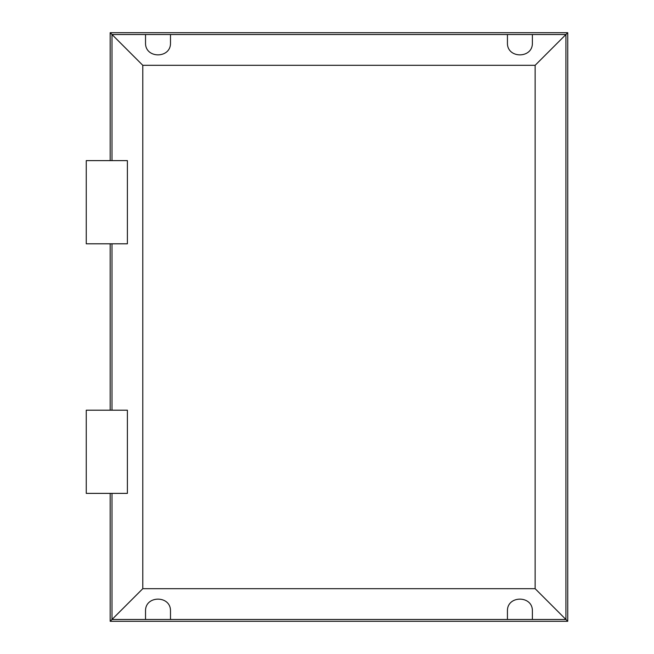 <?xml version="1.0" encoding="UTF-8"?>
<svg xmlns="http://www.w3.org/2000/svg" width="654" height="654" viewBox="0 0 654 654"><rect width="100%" height="100%" fill="white"/><g stroke="black" fill="none" stroke-linecap="round" stroke-linejoin="round"><path stroke-width="0.98" d="M127.391 160.614L86.254 160.614L86.254 243.803L127.391 243.803L127.391 160.614M86.254 160.614L86.254 243.803M127.391 410.197L86.254 410.197L86.254 493.386L127.391 493.386L127.391 410.197M86.254 410.197L86.254 493.386M111.998 160.614L111.998 34.523L142.785 65.302L142.785 588.69L110.174 621.3L110.174 493.386M145.531 619.477L170.49 619.477L170.49 611.163C171.095 595.132 144.926 595.132 145.531 611.163L145.531 619.477L111.998 619.477L111.998 493.386M110.174 410.197L110.174 243.803M111.998 410.197L111.998 243.803M110.174 160.614L110.174 32.7L111.998 34.523L170.49 34.523L170.49 42.837C171.095 58.868 144.926 58.868 145.531 42.837L145.531 34.523M507.43 34.523L532.389 34.523L532.389 42.837C532.985 58.868 506.825 58.868 507.43 42.837L507.43 34.523L170.49 34.523M170.49 619.477L507.43 619.477L507.43 611.163C506.825 595.132 532.985 595.132 532.389 611.163L532.389 619.477L565.923 619.477L565.923 34.523L567.746 32.7L567.746 621.3L535.135 588.69L535.135 65.302L565.923 34.523L532.389 34.523M507.43 619.477L532.389 619.477M110.174 32.7L567.746 32.7M142.785 65.302L535.135 65.302M142.785 588.69L535.135 588.69M567.746 621.3L110.174 621.3"/></g></svg>
